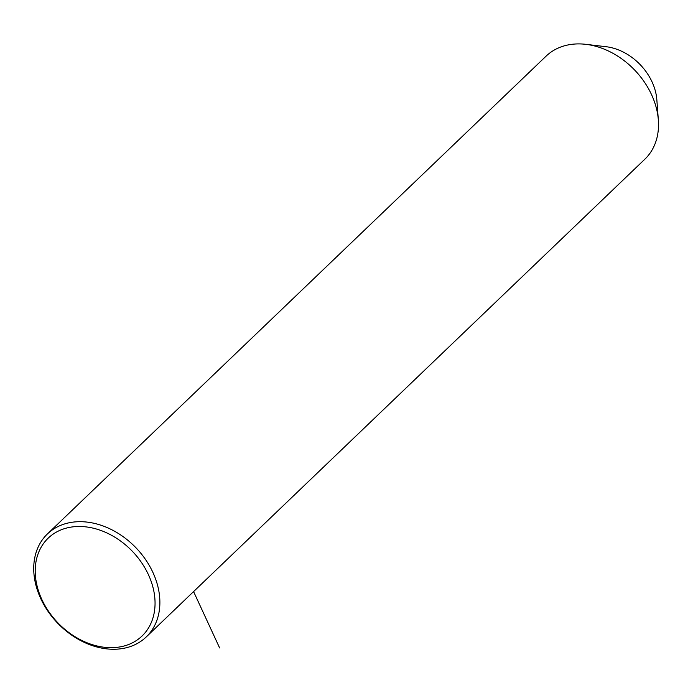 <?xml version="1.0" encoding="UTF-8"?>
<svg xmlns="http://www.w3.org/2000/svg" width="693" height="693" viewBox="0 0 693 693"><rect width="100%" height="100%" fill="white"/><g stroke="black" fill="none" stroke-linecap="round" stroke-linejoin="round"><path stroke-width="1.04" d="M146.18 637.006L644.828 159.225A71.37 54.349 -133.8 0 0 647.66 156.228A71.37 54.349 -133.8 0 0 658.35 120.045A71.37 54.349 -133.8 0 0 585.802 44.326A71.37 54.349 -133.8 0 0 546.075 56.168L47.427 533.939A71.37 54.349 -133.8 0 0 44.595 536.936A71.37 54.349 -133.8 0 0 59.459 624.999A71.37 54.349 -133.8 0 0 146.18 637.006A71.37 54.349 -133.8 0 0 149.012 634.008A71.37 54.349 -133.8 0 0 134.147 545.945A71.37 54.349 -133.8 0 0 47.427 533.939M658.35 120.045L656.834 99.714A49.957 38.046 -133.8 0 0 606.046 46.708L585.802 44.326M144.733 633.177A67.801 51.629 -133.8 0 0 128.751 547.747A67.801 51.629 -133.8 0 0 45.539 540.964A67.801 51.629 -133.8 0 0 61.512 626.403A67.801 51.629 -133.8 0 0 144.733 633.177M193.581 591.579L219.629 647.946"/></g></svg>
